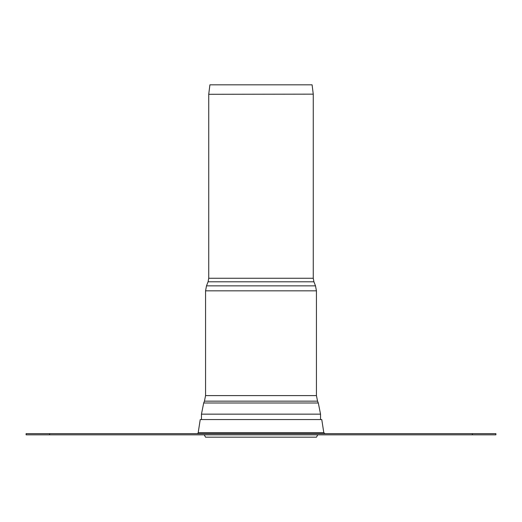 <?xml version="1.0" encoding="UTF-8"?>
<svg xmlns="http://www.w3.org/2000/svg" width="522" height="522" viewBox="0 0 522 522"><rect width="100%" height="100%" fill="white"/><g stroke="black" fill="none" stroke-linecap="round" stroke-linejoin="round"><path stroke-width="0.78" d="M198.197 432.66L200.233 419.558L321.767 419.558L323.803 432.66L198.197 432.66A1.174 1.174 0 0 1 197.035 433.651M26.1 433.651L26.1 434.826L495.9 434.826L495.9 433.651L26.1 433.651M208.741 94.149L209.909 84.825L312.091 84.825L313.259 94.149L208.735 94.293L313.259 94.149M313.265 94.293L313.265 278.265L208.735 278.265L208.735 94.293M313.924 281.795L315.503 285.86L206.497 285.86L208.076 281.795L313.924 281.795L313.265 278.265M317.741 434.826L316.489 437.175L205.511 437.175L204.259 434.826M205.564 290.832L316.436 290.832L316.436 395.598L205.564 395.598L205.564 290.832L206.497 285.86M317.546 401.157L318.316 402.997L203.684 402.997L204.454 401.157L317.546 401.157L316.436 395.598M201.453 419.558L201.453 414.155L203.684 402.997M49.59 433.651L49.59 434.826M472.41 433.651L472.41 434.826M318.316 402.997L320.547 414.155L201.453 414.155M323.803 432.66L324.965 433.651M208.735 278.265L208.076 281.795M316.436 290.832L315.503 285.86M205.564 395.598L204.454 401.157M320.547 414.155L320.547 419.558"/></g></svg>
